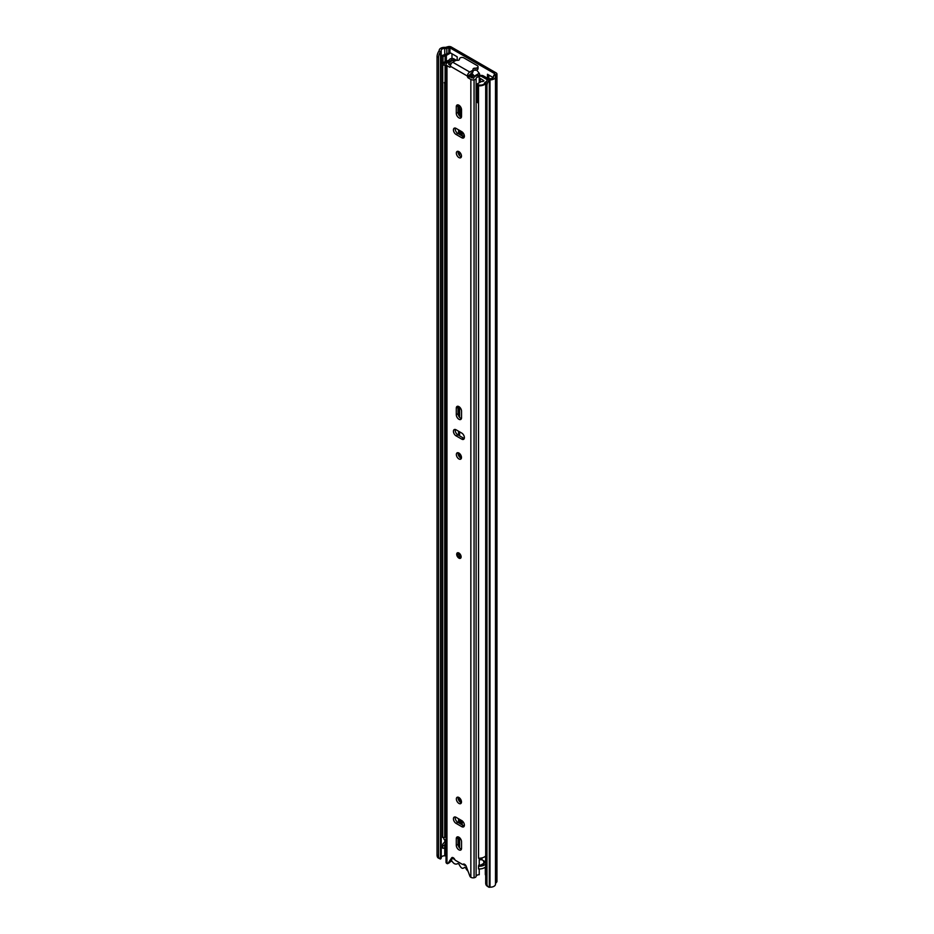 <?xml version="1.0" encoding="UTF-8"?>
<svg xmlns="http://www.w3.org/2000/svg" width="934" height="934" viewBox="0 0 934 934"><rect width="100%" height="100%" fill="white"/><g stroke="black" fill="none" stroke-linecap="round" stroke-linejoin="round"><path stroke-width="1.4" d="M463.813 136.878L463.813 133.994M484.944 862.421A2.954 1.705 -120 0 0 483.882 860.891M485.692 875.45A1.646 0.946 -120 0 1 485.306 874.224L485.306 867.079M493.257 77.604L487.466 74.265L487.466 78.234M437.054 855.077L438.571 855.801A6.596 3.444 115.7 0 0 439.937 858.825L438.42 858.089A6.596 3.444 -64.3 0 1 437.054 855.077L437.054 56.822A6.596 3.444 -64.3 0 1 439.003 50.926L440.521 51.662A2.954 1.705 0 0 0 441.21 50.564A2.954 1.705 0 0 0 441.21 50.459A3.187 1.845 180 0 1 441.198 50.343A3.187 1.845 180 0 1 444.747 48.51A3.713 2.148 0 0 0 446.814 48.299L449.943 47.832L494.681 73.658L493.876 75.467A3.713 2.148 0 0 0 493.479 76.425A3.713 2.148 0 0 0 493.502 76.658A3.187 1.845 180 0 1 493.526 76.868A3.187 1.845 180 0 1 490.128 78.701A2.954 1.705 0 0 0 488.038 79.098L489.311 79.974A6.596 4.133 124.7 0 0 486.964 85.648L485.692 84.76A6.596 4.133 -55.3 0 1 488.038 79.098M457.17 60.313L457.17 56.776L449.943 52.608L444.958 54.604A1.319 0.759 180 0 1 444.456 54.779A6.923 3.993 0 0 0 441.525 55.912L441.525 62.776L442.985 63.524L443.008 56.67A4.939 2.849 0 0 1 445.098 55.865L445.098 61.621M439.003 50.926L439.237 50.564A5.172 2.989 180 0 1 439.225 50.343A5.172 2.989 180 0 1 444.958 47.377A1.74 1.004 0 0 0 445.927 47.272L447.923 46.7A2.965 1.716 180 0 1 451.344 47.027L496.082 72.852A2.965 1.716 180 0 1 496.946 74.055A2.965 1.716 180 0 1 496.631 74.825L495.639 75.981A1.74 1.004 0 0 0 495.464 76.425A1.74 1.004 0 0 0 495.475 76.53A5.172 2.989 180 0 1 495.499 76.868A5.172 2.989 180 0 1 490 79.845L489.311 79.974L489.311 887.3L490 887.172L490 79.845M438.571 855.801L438.571 57.558L437.054 56.822M439.937 858.825A6.596 3.444 115.7 0 0 440.521 858.988A2.954 1.705 0 0 0 441.21 857.902A2.954 1.705 0 0 0 441.21 857.786L441.21 50.681M441.21 857.505A3.187 1.845 180 0 1 444.747 855.836A3.713 2.148 0 0 0 446.032 855.789M496.946 74.055L496.946 881.392A2.965 1.716 180 0 1 496.631 882.151L495.639 883.307A1.74 1.004 0 0 0 495.499 883.529M495.475 883.868A5.172 2.989 180 0 1 495.499 884.194A5.172 2.989 180 0 1 490 887.172M485.692 883.015L486.964 883.891A6.596 4.133 124.7 0 0 488.272 886.868L487.011 885.992A6.596 4.133 -55.3 0 1 485.692 883.015L485.692 84.76M486.964 883.891L486.964 85.648M440.521 858.988L440.521 51.662A6.596 3.444 115.7 0 0 438.571 57.558M488.272 886.868A6.596 4.133 124.7 0 0 489.311 887.3M451.974 53.775L451.974 58.492M488.856 75.07L488.856 78.818M450.585 52.969L446.359 55.41A3.292 1.903 180 0 1 445.098 55.865M441.525 55.912L443.008 56.67M463.708 864.032L465.459 865.036M464.688 867.371L464.14 867.686A7.098 4.098 -120 0 1 463.731 867.99A7.098 4.098 -120 0 1 462.377 868.328A6.725 3.876 60 0 1 461.828 868.048A6.725 3.876 60 0 1 461.268 867.686A6.701 3.864 -120 0 1 459.505 865.141A1.821 1.051 60 0 0 457.497 863.681A1.821 1.051 60 0 0 457.391 863.763A7.098 4.098 -120 0 1 454.274 863.635A6.725 3.876 -120 0 1 451.297 860.016M453.153 857.681L453.153 858.638L453.877 858.229M466.136 866.145L463.007 864.335A1.646 0.946 60 0 1 462.202 864.254L455.629 860.459A1.646 0.946 60 0 1 454.706 859.408A2.639 1.518 -120 0 0 451.928 857.599A2.639 1.518 -120 0 0 451.612 857.902L447.981 863.413A1.646 0.946 60 0 1 447.783 863.6A1.646 0.946 60 0 1 446.966 863.53L446.966 65.625L449.826 67.271L450.41 66.256A3.292 1.903 -60 0 1 452.733 62.228L455.325 60.733A2.475 1.424 -0 0 1 457.403 60.325A1.81 1.051 0 0 0 459.47 59.286A1.81 1.051 0 0 0 459.446 59.146L459.446 59.437M454.811 859.607L453.153 858.638M464.14 867.686A1.483 0.852 60 0 1 464.361 867.441A1.483 0.852 60 0 1 465.996 868.608A8.324 4.798 -120 0 0 468.051 871.235M483.964 863.448A6.725 3.876 -120 0 0 483.964 863.226A7.6 4.39 -120 0 0 483.322 860.564M480.917 864.977L483.964 863.226M464.385 825.142A3.713 2.137 -120 0 0 461.77 820.612L456.061 817.308A3.713 2.137 -120 0 0 454.204 817.122A3.713 2.137 -120 0 0 453.632 820.099A3.713 2.137 -120 0 0 456.061 823.368L461.77 826.66A3.713 2.137 -120 0 0 463.626 826.847A3.713 2.137 -120 0 0 464.385 825.142M456.352 798.979A3.631 2.09 -120 0 0 457.929 802.621A3.631 2.09 -120 0 0 460.731 803.602A3.631 2.09 -120 0 0 461.478 801.932A3.631 2.09 -120 0 0 459.89 798.29A3.631 2.09 -120 0 0 457.1 797.321A3.631 2.09 -120 0 0 456.352 798.979M458.197 797.204A3.631 2.09 -120 0 0 458.092 797.963A3.631 2.09 -120 0 0 461.373 802.703M464.385 437.626A3.713 2.137 -120 0 0 461.77 433.084L456.061 429.792A3.713 2.137 -120 0 0 454.204 429.605A3.713 2.137 -120 0 0 453.632 432.582A3.713 2.137 -120 0 0 456.061 435.851L461.77 439.143A3.713 2.137 -120 0 0 463.626 439.33A3.713 2.137 -120 0 0 464.385 437.626M456.352 454.519A3.631 2.09 -120 0 0 457.929 458.162A3.631 2.09 -120 0 0 460.731 459.131A3.631 2.09 -120 0 0 461.478 457.473A3.631 2.09 -120 0 0 459.89 453.831A3.631 2.09 -120 0 0 457.1 452.862A3.631 2.09 -120 0 0 456.352 454.519M458.197 452.745A3.631 2.09 -120 0 0 458.092 453.504A3.631 2.09 -120 0 0 461.373 458.244M464.385 136.224A3.713 2.137 -120 0 0 461.77 131.682L456.061 128.39A3.713 2.137 -120 0 0 454.204 128.203A3.713 2.137 -120 0 0 453.632 131.18A3.713 2.137 -120 0 0 456.061 134.449L461.77 137.742A3.713 2.137 -120 0 0 463.626 137.928A3.713 2.137 -120 0 0 464.385 136.224M456.352 153.118A3.631 2.09 -120 0 0 457.929 156.76A3.631 2.09 -120 0 0 460.731 157.729A3.631 2.09 -120 0 0 461.478 156.071A3.631 2.09 -120 0 0 459.89 152.429A3.631 2.09 -120 0 0 457.1 151.46A3.631 2.09 -120 0 0 456.352 153.118M458.197 151.343A3.631 2.09 -120 0 0 458.092 152.102A3.631 2.09 -120 0 0 461.373 156.842M477.169 67.762L477.169 69.781A2.475 1.424 180 0 1 475.079 70.19L475.079 68.17A2.475 1.424 -0 0 0 477.169 67.762L477.321 67.668A2.475 1.424 -0 0 0 478.045 66.664A2.475 1.424 -0 0 0 477.321 65.649L463.813 57.85A2.475 1.424 -0 0 0 460.31 57.85L460.147 57.943A2.475 1.424 -0 0 0 459.423 58.947A2.475 1.424 -0 0 0 459.446 59.146M469.172 75.747L469.755 76.751L468.004 77.767L467.42 76.751L472.335 72.572L472.335 70.552A2.475 1.424 -0 0 0 473.059 69.548A2.475 1.424 -0 0 0 473.036 69.349A1.81 1.051 0 0 1 473.013 69.209A1.81 1.051 0 0 1 475.079 68.17M467.42 76.751L467.42 76.086A3.292 1.903 120 0 1 469.755 72.046L472.335 70.552M456.294 845.293A3.713 2.137 -120 0 0 457.905 849.029A3.713 2.137 -120 0 0 460.766 850.022A3.713 2.137 -120 0 0 461.536 848.329L461.536 841.732A3.713 2.137 -120 0 0 459.913 837.996A3.713 2.137 -120 0 0 457.065 837.004A3.713 2.137 -120 0 0 456.294 838.709L456.294 845.293L458.034 844.289A3.713 2.137 -120 0 0 461.419 849.134M461.536 411.158A3.713 2.137 -120 0 0 459.913 407.422A3.713 2.137 -120 0 0 457.065 406.43A3.713 2.137 -120 0 0 456.294 408.135L456.294 414.719A3.713 2.137 -120 0 0 457.905 418.455A3.713 2.137 -120 0 0 460.766 419.448A3.713 2.137 -120 0 0 461.536 417.755L461.536 411.158M461.536 109.757A3.713 2.137 -120 0 0 459.913 106.021A3.713 2.137 -120 0 0 457.065 105.028A3.713 2.137 -120 0 0 456.294 106.721L456.294 113.318A3.713 2.137 -120 0 0 457.905 117.054A3.713 2.137 -120 0 0 460.766 118.046A3.713 2.137 -120 0 0 461.536 116.353L461.536 109.757M479.235 868.97L479.235 874.714A3.141 1.81 180 0 0 476.106 876.489A2.965 1.716 0 0 1 474.063 877.785A3.211 1.856 0 0 1 470.853 877.318A1.646 0.946 60 0 1 469.849 876.045L466.218 866.343A2.639 1.518 -120 0 0 463.264 864.148A2.639 1.518 -120 0 0 463.112 864.265A1.646 0.946 60 0 1 463.019 864.335L463.486 864.067M468.004 77.767L470.853 79.413A3.211 1.856 -0 0 0 474.063 79.88A2.965 1.716 -0 0 0 476.106 78.584A3.141 1.81 180 0 1 479.235 76.81L479.224 75.374A5.616 3.246 180 0 0 473.655 78.351L469.755 76.751M450.41 66.933L449.826 67.271M455.302 817.005A3.713 2.137 -120 0 0 457.812 822.352L463.521 825.656A3.713 2.137 -120 0 0 464.28 825.96M458.15 836.887A3.713 2.137 -120 0 0 458.034 837.693L458.034 844.289M455.302 429.488A3.713 2.137 -120 0 0 457.812 434.835L463.521 438.139A3.713 2.137 -120 0 0 464.28 438.443M458.15 406.302A3.713 2.137 -120 0 0 458.034 407.119L458.034 413.715A3.713 2.137 -120 0 0 461.419 418.56M455.302 128.086A3.713 2.137 -120 0 0 457.812 133.434L463.521 136.738A3.713 2.137 -120 0 0 464.28 137.041M458.15 104.9A3.713 2.137 -120 0 0 458.034 105.717L458.034 112.314A3.713 2.137 -120 0 0 461.419 117.159M452.908 857.575L449.733 862.409A1.646 0.946 60 0 1 449.534 862.596A1.646 0.946 60 0 1 449.266 862.677M451.461 63.395A6.351 3.666 180 0 1 448.577 64.119L450.468 65.625M453.901 61.551L453.901 60.582L451.426 60.547A3.876 2.242 180 0 1 448.192 62.718A2.44 1.413 0 0 0 446.172 63.769A3.211 1.856 0 0 0 446.032 64.306L446.032 862.222A3.211 1.856 0 0 0 446.966 863.53M479.235 865.129L479.235 858.206M479.235 82.776L479.235 76.81M446.032 64.306A3.211 1.856 0 0 0 446.966 65.625M476.106 876.489L476.106 78.584M450.153 861.755L451.881 861.031M453.901 60.582A6.351 3.666 180 0 1 453.504 61.772M477.169 69.781L477.321 67.668M478.045 66.664L478.045 68.684A2.475 1.424 180 0 1 477.321 69.688M475.079 70.19A1.81 1.051 0 0 0 473.059 71.007M473.036 69.735L473.036 71.369A2.475 1.424 180 0 1 473.059 71.568A2.475 1.424 180 0 1 472.335 72.572M460.649 556.255A2.078 1.203 -120 0 0 459.178 553.722A2.078 1.203 -120 0 0 458.454 553.523A2.078 1.203 -120 0 0 457.718 554.562A2.078 1.203 -120 0 0 459.178 557.108A2.078 1.203 -120 0 0 460.462 556.979L460.462 556.979A2.078 1.203 -120 0 0 460.637 556.407M479.224 76.109L480.45 75.409L479.224 75.759M462.167 135.955L462.167 131.951M460.777 455.033L460.777 458.01M461.221 108.122A8.324 4.81 -120 0 0 460.777 110.469L460.777 116.913M460.777 131.11L460.777 135.15M444.689 83.523L444.689 837.389L442.716 837.506L442.716 65.158L444.561 65.053M446.032 841.639A7.18 4.145 0 0 0 442.681 845.142A7.18 4.145 0 0 0 442.716 845.585L444.689 845.457L444.689 848.154L442.716 848.27L442.716 845.585M442.681 845.142L442.681 847.839A7.18 4.145 0 0 0 442.716 848.27M456.493 60.348L454.076 58.959A2.802 1.623 0 0 0 449.488 59.519A4.203 2.428 180 0 1 447.152 60.885A7.18 4.145 0 0 0 442.681 64.726A7.18 4.145 0 0 0 442.716 65.158M444.689 836.759A5.207 3.012 180 0 1 446.032 835.031M453.305 60.126L451.32 59.928A6.176 3.561 180 0 1 450.83 60.512M485.633 861.989A6.176 3.561 180 0 0 484.104 863.261A5.207 3.012 0 0 1 478.733 865.117L478.523 866.25A7.18 4.145 0 0 0 485.692 863.997M485.692 866.682A7.18 4.145 0 0 1 478.523 868.947L478.523 866.25M485.692 855.918A7.18 4.145 180 0 1 478.523 858.183L478.523 85.835A7.18 4.145 0 0 0 485.843 83.395M488.587 78.888L483.38 75.876A2.802 1.623 0 0 0 481.395 75.409L480.45 75.409M478.698 84.877L478.523 85.835M485.633 861.907L481.991 859.794L479.235 859.665M446.032 845.795A5.207 3.012 0 0 0 444.689 847.523M442.716 837.506A7.18 4.145 180 0 1 442.681 837.074L442.681 64.726M462.167 824.874L462.167 820.881M446.032 843.11A5.207 3.012 0 0 0 444.654 845.142A5.207 3.012 0 0 0 444.689 845.457M460.777 799.492L460.777 802.469M460.777 820.029L460.777 824.068M485.692 862.958A2.475 1.424 180 0 1 485.633 862.642L485.633 855.988M443.86 837.436L443.86 839.117L446.032 840.366M446.032 65.94A3.327 1.926 180 0 1 445.086 65.649A4.285 2.475 180 0 1 444.315 64.224A4.285 2.475 180 0 1 445.576 62.473A4.285 2.475 180 0 1 446.849 61.971A9.165 5.289 180 0 0 448.565 61.749A6.807 3.934 180 0 0 450.398 60.803A7.133 4.121 180 0 1 450.97 60.43A7.133 4.121 180 0 1 451.554 60.126A1.634 0.946 180 0 1 453.667 60.313L454.858 61.002M478.523 103.125A4.285 2.475 180 0 1 478.021 102.95L478.021 84.655A3.327 1.915 180 0 1 477.367 83.85L481.594 81.41A3.713 2.148 180 0 1 482.388 81.527L483.368 81.34A5.429 3.141 180 0 0 483.917 80.698L480.298 78.386L480.298 82.157M478.021 84.655A4.285 2.475 180 0 0 484.384 83.64A9.165 5.289 0 0 1 484.758 82.647A6.807 3.934 180 0 1 485.75 81.923A6.807 3.934 180 0 1 486.404 81.597A7.133 4.121 180 0 0 486.451 81.573M446.032 84.247A3.327 1.926 180 0 1 445.086 83.943A4.285 2.475 180 0 1 444.315 82.531M478.021 102.95A3.327 1.915 180 0 1 477.309 101.771L477.367 83.85M471.191 72.969L471.542 73.739A21.424 12.364 60 0 1 472.265 74.58A1.646 0.946 -120 0 1 472.546 76.88A1.646 0.946 -120 0 1 472.09 76.938A30.694 17.723 60 0 1 471.542 76.833L471.191 76.553A30.694 17.723 60 0 1 470.257 76.296A1.646 0.946 60 0 1 469.417 75.654L469.172 75.35M476.562 70.038A22.474 12.983 60 0 1 479.212 73.296A1.471 0.852 60 0 1 479.352 75.21A1.471 0.852 60 0 1 479.049 75.269M471.682 72.945A22.474 12.983 60 0 1 474.274 76.156A1.471 0.852 60 0 1 474.612 76.798M479.235 76.331L480.018 76.203A1.646 0.946 0 0 1 481.605 76.448L487.244 79.705A1.623 0.934 180 0 1 487.466 79.834M471.542 73.739L471.542 73.027M471.542 77.791L471.542 76.833M445.086 83.943L445.086 65.649M479.235 78.129A1.483 0.852 180 0 1 480.298 78.386M445.016 83.885L445.016 87.399A2.405 1.389 0 0 0 445.378 88.029L446.032 87.656M445.378 88.029L446.032 85.589M445.763 84.177L445.763 85.741M471.191 77.592L471.191 76.553M494.681 74.533L494.681 73.658M449.943 52.608L449.943 47.832M495.639 883.307L495.639 75.981L493.876 75.467M496.631 882.151L496.631 74.825L494.868 74.311M447.923 46.7L448.81 47.727L448.81 52.502M445.927 47.272L446.814 48.299L446.814 53.53M444.747 855.836L444.747 847.29M444.747 842.234L444.747 839.631M444.747 54.709L444.747 48.51M446.359 55.41L446.359 61.107M456.703 554.294A3.129 1.81 60 0 1 458.909 553.01A3.129 1.81 60 0 1 461.127 556.851A3.129 1.81 60 0 1 458.909 558.123A3.129 1.81 60 0 1 456.703 554.294M459.061 553.103A2.72 1.564 -120 0 0 457.847 553.045A2.72 1.564 -120 0 0 457.415 553.547M459.925 557.878A2.72 1.564 -120 0 0 460.567 557.75A2.72 1.564 -120 0 0 461.104 556.827M470.853 877.318L470.853 79.413M467.42 76.086L450.41 66.256M474.063 877.785L474.063 79.88M469.755 72.046L452.733 62.228M452.336 857.482L451.612 857.902M449.733 862.409L447.981 863.413M458.034 105.717L456.294 106.721M458.034 112.314L456.294 113.318M457.812 133.434L456.061 134.449M463.521 136.738L461.77 137.742M458.034 407.119L456.294 408.135M458.034 413.715L456.294 414.719M457.812 434.835L456.061 435.851M463.521 438.139L461.77 439.143M458.034 837.693L456.294 838.709M457.812 822.352L456.061 823.368M463.521 825.656L461.77 826.66M457.345 554.259A2.72 1.564 60 0 1 457.87 553.033M460.719 556.477A2.393 1.378 -120 0 0 459.026 553.547A2.393 1.378 -120 0 0 457.345 554.527A2.382 1.378 60 0 1 459.026 553.558A2.382 1.378 60 0 1 460.719 556.477A2.382 1.378 60 0 1 459.026 557.446A2.382 1.378 60 0 1 457.345 554.527A2.393 1.378 -120 0 0 459.026 557.446A2.393 1.378 -120 0 0 460.719 556.477M460.59 557.738A2.72 1.564 60 0 1 459.143 557.516M459.598 457.076L459.598 453.539M459.598 435.874L459.598 431.835M459.598 417.381L459.598 407.119M459.598 155.663L459.598 152.137M459.598 134.473L459.598 130.433M459.598 115.979L459.598 105.717M458.559 846.274L458.559 837.016M458.559 822.796L458.559 818.756M458.559 799.924L458.559 797.321M458.559 455.465L458.559 452.862M458.559 435.279L458.559 431.239M458.559 415.828L458.559 406.442M458.559 154.063L458.559 151.46M458.559 133.866L458.559 129.838M458.559 114.427L458.559 105.04M459.598 847.955L459.598 837.693M459.598 823.391L459.598 819.351M459.598 801.535L459.598 797.998M458.781 846.823L458.781 837.121L458.781 846.823M458.781 822.912L458.781 818.885L458.781 822.912M458.781 800.368L458.781 797.426L458.781 800.368M458.781 455.909L458.781 452.967L458.781 455.909M458.781 435.396L458.781 431.368L458.781 435.396M458.781 416.249L458.781 406.547L458.781 416.249M458.781 154.507L458.781 151.565L458.781 154.507M458.781 133.994L458.781 129.966L458.781 133.994M458.781 114.847L458.781 105.145L458.781 114.847M481.395 76.343L481.395 75.409M481.395 859.654L481.395 858.019M481.991 859.794L481.991 857.891M461.536 110.025L460.777 110.469M472.09 76.938L472.826 76.518M472.546 74.977L470.257 76.296M474.274 76.156L479.212 73.296M469.417 75.654L471.939 74.195M493.479 77.16L493.479 76.425M441.21 857.902L441.21 50.564M495.499 884.194L495.499 76.868M463.731 867.99L464.77 867.394M457.847 553.045C459.224 552.811 460.275 554.025 461.011 556.676L460.567 557.75M473.059 71.568L473.059 69.548M449.534 862.596L447.783 863.6M457.905 553.01L457.24 554.387C458.045 557.096 459.166 558.205 460.625 557.715M458.454 553.523L460.462 556.979"/></g></svg>
